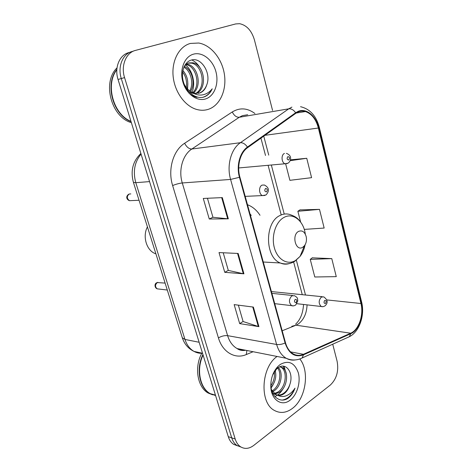 <?xml version="1.0" encoding="UTF-8"?>
<svg xmlns="http://www.w3.org/2000/svg" width="472" height="472" viewBox="0 0 472 472"><rect width="100%" height="100%" fill="white"/><g stroke="black" fill="none" stroke-linecap="round" stroke-linejoin="round"><path stroke-width="0.71" d="M260.007 215.267C256.65 210.111 252.479 206.6 247.487 204.73M322.211 296.693L271.406 291.578M130.561 52.038L128.956 52.569C119.546 54.746 114.183 67.714 118.041 79.467L228.271 436.659C229.362 440.099 231.121 442.642 233.552 444.294L237.528 445.845M132.225 51.483C122.791 53.66 117.41 66.711 121.28 78.541L231.717 437.845C232.808 441.296 234.572 443.857 237.003 445.515L241.009 447.067L237.003 445.515C234.572 443.857 232.808 441.296 231.717 437.845L121.28 78.541C117.41 66.711 122.791 53.66 132.225 51.483L133.871 50.941M190.399 43.43C179.106 46.409 171.43 60.876 173.177 76.706C174.841 92.541 185.514 106.731 197.296 109.616C201.296 110.601 205.125 110.454 208.789 109.168C220.105 105.15 226.755 90.046 224.424 74.511C222.17 58.976 211.131 45.058 198.718 43.029L190.399 43.43C179.106 46.409 171.43 60.876 173.177 76.706C174.841 92.541 185.514 106.731 197.296 109.616C201.296 110.601 205.125 110.454 208.789 109.168C220.105 105.15 226.755 90.046 224.424 74.511C222.17 58.976 211.131 45.058 198.718 43.029L190.399 43.43M277.082 356.466C261.116 367.31 259.293 402.781 274.356 410.416C280.291 413.655 286.333 412.971 292.487 408.357C305.909 398.504 309.88 371.022 299.82 358.962C309.88 371.022 305.909 398.504 292.487 408.357C286.333 412.971 280.291 413.655 274.356 410.416C259.293 402.781 261.116 367.31 277.082 356.466M298.363 111.894C300.664 110.997 303.012 110.879 305.408 111.551C311.685 113.758 316.01 119.245 318.37 128.024L360.944 303.502C363.918 314.818 358.82 329.863 350.678 333.208L303.425 354.295C299.909 355.817 296.516 355.687 293.242 353.9C289.607 351.752 287.023 348.023 285.483 342.713L239.888 177.112C236.661 165.973 240.236 152.668 247.688 147.606L295.844 113.28L298.363 111.894M298.221 111.333L295.637 112.749L247.458 147.052C239.817 152.238 236.147 165.884 239.452 177.307L285.1 342.979C288.876 353.805 295.012 357.758 303.496 354.844L350.737 333.722C359.08 330.288 364.301 314.877 361.263 303.284L318.724 127.871C316.016 115.894 306.387 107.84 298.221 111.333M331.781 258.621L310.252 259.388L314.789 276.993L336.271 276.633L331.781 258.621L312.275 257.83M304.263 229.404L324.158 228.053L319.497 209.373L299.974 209.898M272.574 110.454L254.432 39.937C251.653 30.645 246.72 25.228 239.634 23.688L235.652 23.936L135.541 50.386C126.077 52.563 120.679 65.691 124.561 77.603L235.203 439.037C236.295 442.512 238.059 445.078 240.496 446.742C244.726 449.309 249.163 448.854 253.806 445.373L330.37 385.004C336.648 378.945 338.89 371.033 337.108 361.257L332.719 344.2M228.324 218.825L209.255 219.002L203.279 198.452L222.306 197.609L228.324 218.825L227.705 218.796L221.692 197.638M258.927 326.636L239.682 323.609L234.159 304.611L253.375 307.077L258.927 326.636L258.296 326.488L252.762 307.001M243.935 273.819L224.766 272.332L219.02 252.579L238.159 253.458L243.935 273.819L243.31 273.731L237.546 253.429M285.66 163.896L289.891 180.328L311.585 177.667L306.753 158.285L290.428 159.837M224.766 272.332L228.306 270.368M223.215 252.774L228.318 270.421L243.31 273.731M239.682 323.609L243.092 321.473M238.366 305.154L243.109 321.532L258.296 326.488M209.255 219.002L212.931 217.226M207.444 198.264L212.937 217.267L227.705 218.796M319.497 209.373L297.861 211.279L300.133 209.792M300.635 222.052L297.861 211.279M306.753 158.285L290.18 160.675M310.252 259.388L312.429 257.706M206.683 85.019C211.592 73.372 201.373 57.189 191.726 59.962C184.422 61.484 180.44 72.21 183.508 82.169C186.481 92.17 195.438 98.866 203.09 97.267L203.945 97.008C207.615 95.692 210.37 92.954 212.217 88.801C209.432 92.365 205.951 94.424 201.768 94.984C198.187 95.362 194.712 94.329 191.349 91.892L194.676 93.249L199.68 93.037C203.048 91.81 205.385 89.137 206.683 85.019C205.06 89.249 202.476 91.975 198.93 93.202L198.411 93.356M191.349 91.892C188.387 90.24 186.021 87.715 184.257 84.317M184.05 66.776C185.384 64.758 187.012 63.466 188.942 62.906L192.936 62.788C204.329 64.682 207.963 88.305 196.382 93.485M193.573 93.497C190.617 92.854 188.045 91.326 185.856 88.919M182.865 70.493C187.284 75.55 188.723 81.573 187.183 88.577M182.611 71.998C185.938 76.464 187.148 81.615 186.239 87.45M184.304 66.393C192.045 69.526 195.815 83.668 190.558 91.432M183.873 67.195C190.788 70.741 194.092 83.414 189.75 90.889M186.511 64.109L187.585 64.275C197.626 65.962 202.405 85.509 193.567 92.931M185.927 64.576L186.263 64.64C195.986 66.275 200.936 84.842 192.841 92.654M188.387 63.095L191.585 63.159C202.624 65 206.624 87.58 195.691 93.426M193.408 54.18C184.399 56.611 179.313 69.785 182.882 81.957C186.322 94.17 197.255 101.928 205.898 98.825C214.595 95.904 219.144 83.278 215.893 71.591C212.766 59.867 202.37 51.566 193.408 54.18M117.015 67.868C101.84 82.234 111.362 117.268 131.369 122.643M116.861 69.378C104.424 84.258 113.073 115.032 131.057 121.634M116.832 69.762C105.008 84.706 113.463 114.543 130.98 121.381M212.217 88.801C209.898 93.344 206.724 96.188 202.677 97.338M191.785 59.95C195.272 61.625 198.087 64.363 200.222 68.157M187.856 83.55L187.567 88.99M196.948 97.356C194.033 96.713 191.367 95.309 188.936 93.149M185.514 64.953C192.6 70.287 195.845 83.674 192.033 92.276M302.705 247.293L304.411 245.782C306.192 243.34 306.818 240.407 306.281 236.985C304.877 231.864 302.316 230 298.581 231.386C291.318 234.985 295.749 251.824 302.705 247.293M251.251 215.391L250.042 213.993M147.429 226.896C142.284 236.419 146.562 250.579 155.359 253.653L155.913 253.859M278.374 367.588C283.489 372.42 281.3 386.479 273.878 390.987L272.657 391.689M277.678 368.083C282.038 373.57 279.483 386.361 272.527 390.651L272.12 390.904M279.748 366.838L282.35 367.57C288.976 370.715 287.719 387.3 279.33 392.356L275.005 393.99M279.861 366.791L280.97 367.275C287.595 370.42 286.345 386.969 277.955 392.014L274.391 393.524M270.798 386.397C270.981 399.808 281.766 407.076 290.174 400.097C297.189 394.763 300.894 382.096 298.286 372.75C294.611 362.697 288.587 359.941 280.215 364.478L277.919 366.455C273.123 371.688 270.751 378.337 270.798 386.397L270.839 385.128C271.017 396.515 279.99 403.3 287.625 398.551L288.315 398.055C291.277 395.731 293.507 392.433 295 388.161C292.64 391.819 289.719 394.356 286.238 395.778C283.259 396.905 280.356 396.704 277.53 395.17C279.796 395.743 282.032 395.217 284.244 393.589C286.964 391.447 288.852 388.344 289.914 384.279C288.539 388.338 286.392 391.376 283.477 393.394C280.451 395.359 277.424 395.601 274.391 394.114L272.462 392.692M277.53 395.17L275.784 394.468L271.477 389.76M275.087 370.066C276.775 376.213 275.424 382.019 271.04 387.482M274.208 371.564C275.034 376.503 273.919 381.234 270.869 385.754M277.011 367.44L277.489 367.245M289.914 384.279C293.991 372.709 285.849 361.9 278.173 367.723L276.433 369.181L272.686 374.921M201.768 353.298C194.069 367.328 197.461 387.429 208.305 393.105L212.695 394.822M215.132 395.164L215.468 395.182M202.936 354.56C195.774 368.608 199.349 387.99 209.934 393.565L215.568 395.507M211.485 394.002L215.486 395.223M203.09 355.068C196.181 369.104 199.833 388.143 210.294 393.666L215.586 395.554M295 388.161C292.044 394.987 287.861 398.952 282.451 400.055M283.336 366.195L285.171 370.573M283.985 366.29L286.415 374.207M283.424 388.161C281.1 392.303 278.256 395.099 274.881 396.557M273.135 384.662L271.117 388.008M118.041 79.467L124.561 77.603M228.271 436.659L235.203 439.037M141.069 154.09C134.555 162.026 132.803 171.56 135.8 182.693L149.559 181.596M182.251 337.586L133.428 182.381L135.8 182.693L184.977 339.439L199.143 342.271M202.535 353.262L194.069 351.428C188.34 348.666 184.422 344.123 182.316 337.799L184.977 339.439C186.8 345.008 189.832 349.003 194.069 351.428C196.724 352.873 199.532 353.487 202.494 353.257M350.678 333.208L296.015 325.19L298.31 323.957C303.773 319.798 306.694 313.438 307.071 304.871M282.197 330.772L296.015 325.19L291.79 326.305M318.37 128.024L264.928 135.316M285.1 342.979C282.073 344.324 279.247 344.826 276.627 344.471L230.59 179.437C226.513 165.554 231.038 148.934 240.395 142.703L288.752 108.82L291.914 107.115M247.688 114.743L242.39 115.658L239.269 117.274L191.821 149.022C182.682 154.845 178.292 170.18 182.28 182.959L227.61 335.657C229.504 341.728 232.667 346.029 237.097 348.56C239.823 350.035 242.697 350.602 245.705 350.259M295.637 112.749C293.625 109.893 291.33 108.584 288.752 108.82L239.269 117.274C236.413 117.369 234.082 115.593 232.277 111.953C239.847 107.427 247.393 107.946 254.921 113.498M253.11 351.723L246.284 354.56C235.215 359.457 222.572 352.301 218.424 337.875L172.628 185.549C176.127 184.145 179.342 183.283 182.28 182.959L230.59 179.437L239.452 177.307M295.401 359.929C292.197 360.461 289.141 359.912 286.233 358.277C281.743 355.611 278.539 351.009 276.627 344.471L227.61 335.657C224.654 335.356 221.592 336.093 218.424 337.875M303.496 354.844L302.115 357.982L300.151 358.844M172.628 185.549C167.584 169.607 173.147 150.426 184.623 143.27C186.611 147.069 189.007 148.987 191.821 149.022L240.395 142.703C242.944 142.579 245.298 144.025 247.458 147.052M350.737 333.722L349.298 336.737L347.38 337.604M361.263 303.284L361.617 302.021L319.302 127.322M300.54 106.696C309.962 108.979 316.211 115.835 319.284 127.257L318.724 127.871M184.623 143.27L232.277 111.953M246.885 350.495L246.284 354.56M303.425 354.295L290.587 351.894M360.944 303.502L326.801 299.915M305.502 295.006L296.351 260.184M284.232 214.076L271.359 165.082M268.739 155.111L263.754 136.154M242.761 349.681L242.661 350.513M305.325 234.147L305.095 232.761C302.989 220.324 292.77 212.518 284.079 217.38C275.801 221.598 271.099 236.035 274.35 247.776C277.483 259.582 287.501 265.376 295.437 260.538L300.068 256.396C302.546 253.21 304.222 249.334 305.095 244.767M302.05 224.265C297.897 217.604 295.301 216.66 290.74 214.825C287.153 213.456 283.578 213.68 280.002 215.486C264.544 222.259 264.774 257.287 280.274 262.987C283.371 264.355 286.498 264.515 289.649 263.476M287.247 163.572L285.07 163.766C281.442 162.799 280.94 154.733 284.433 153.453M287.873 156.61C286.663 158.433 286.958 159.571 288.746 160.026C289.955 158.208 289.66 157.07 287.873 156.61M322.842 306.67L321.267 306.505C318.47 303.62 318.5 300.475 321.349 297.083L323.745 296.853C327.721 299.82 328.199 302.776 325.19 305.72C323.774 306.664 322.464 306.93 321.267 306.505L296.906 303.702M324.701 300.422C323.609 302.357 323.869 303.384 325.485 303.496C326.577 301.567 326.317 300.54 324.701 300.422M130.821 193.921L129.18 194.022C126.608 196.346 126.726 198.57 129.523 200.688L139.051 200.246M262.096 185.112L264.391 185.018C269.117 187.526 269.671 190.835 266.055 194.936L262.515 195.591C258.851 194.44 258.532 186.523 262.096 185.112M264.922 195.467L245.186 196.364M266.497 191.915C267.772 189.992 267.465 188.835 265.571 188.44C264.296 190.363 264.603 191.52 266.497 191.915M165.106 283.088L157.288 282.575C154.993 284.769 154.963 286.858 157.205 288.846L158.527 289.006M291.796 295.891L294.457 295.69C298.617 298.068 297.242 298.888 297.808 300.8L295.785 304.924C294.28 305.886 292.9 306.133 291.643 305.667C288.687 302.623 288.734 299.366 291.796 295.891M296.062 302.564C297.242 300.558 296.953 299.49 295.207 299.366C294.026 301.378 294.31 302.446 296.062 302.564M293.472 305.856L274.728 303.655M233.552 444.294L240.496 446.742M133.428 182.381C130.355 170.84 132.839 161.206 140.886 153.483M305.408 111.551L296.174 113.056M245.729 350.265C242.301 350.849 239.422 350.283 237.097 348.56L286.233 358.277C291.584 360.649 296.882 360.555 302.115 357.982L349.298 336.737C359.375 331.84 364.962 315.426 361.658 302.18M302.263 294.675L293.649 262.06M281.206 214.925L268.125 165.371M265.506 155.453L260.939 138.16M295.578 324.205C300.357 319.762 303.012 313.184 303.531 304.464M186.263 64.64L187.585 64.275M191.585 63.159L192.936 62.788M304.411 245.782L300.068 256.396L295.035 261.128C290.41 264.06 285.489 264.68 280.274 262.987L263.264 262.013M155.359 253.653L155.854 253.682M274.391 394.114L275.784 394.468M280.97 367.275L282.35 367.57M276.433 369.181L277.919 366.455M208.305 393.105L209.934 393.565M210.294 393.666L215.45 395.117M238.696 167.955L285.07 163.766L288.203 163.111C291.023 160.97 292.469 155.518 286.362 153.359M129.523 200.688C127.446 200.116 124.956 197.101 128.644 194.257M157.866 282.356L157.064 282.575M271.89 293.348L292.681 295.507M156.598 282.817C154.556 283.542 154.267 287.672 157.205 288.846L167.289 290.032"/></g></svg>
